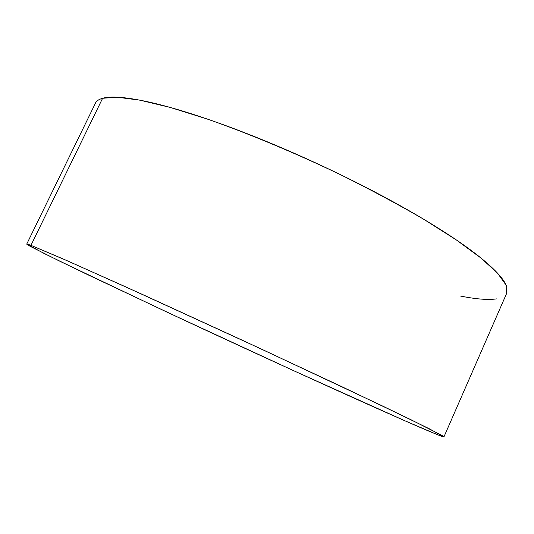 <?xml version="1.0" encoding="UTF-8"?>
<svg xmlns="http://www.w3.org/2000/svg" width="534" height="534" viewBox="0 0 534 534"><rect width="100%" height="100%" fill="white"/><g stroke="black" fill="none" stroke-linecap="round" stroke-linejoin="round"><path stroke-width="0.8" d="M443.981 436.792L506.739 293.166L505.998 285.002L497.648 273.301L481.127 258.156L456.323 239.926L423.756 219.287C398.551 204.609 370.93 189.804 340.899 174.865C295.008 152.857 248.19 133.353 207.172 119.009L170.092 107.407L139.828 100.152L117.26 97.215L102.608 98.276L30.959 245.34L63.099 258.937L127.072 287.486L261.006 348.882L382.524 406L429.409 428.835L443.954 436.839C442.379 436.885 429.336 431.525 404.832 420.759C349.73 396.522 260.465 355.724 181.113 318.725L87.723 274.69L43.755 253.303L26.747 244.065L30.959 245.34L102.608 98.276C98.897 99.311 96.52 100.933 95.473 103.129L26.773 244.005M404.832 420.759L437.072 434.516C444.121 437.346 445.736 437.64 441.905 435.39L410.312 419.404L340.004 385.815L242.63 340.372L143.306 294.841L68.172 261.159L30.959 245.34C25.312 243.21 25.305 243.671 30.939 246.708L59.628 261.133L166.248 311.783L294.701 371.177L404.832 420.759M506.766 287.038C504.884 280.277 496.413 270.705 481.348 258.336C466.028 245.82 444.488 231.422 416.734 215.135C388.672 198.748 357.406 182.468 322.937 166.301C288.42 150.181 255.365 136.37 223.773 124.876C192.44 113.528 166.294 105.665 145.341 101.266C124.682 96.981 110.431 95.987 102.608 98.276C98.476 99.437 95.987 101.28 95.139 103.81M459.948 295.936C475.634 299.127 487.796 300.115 496.433 298.9"/></g></svg>

